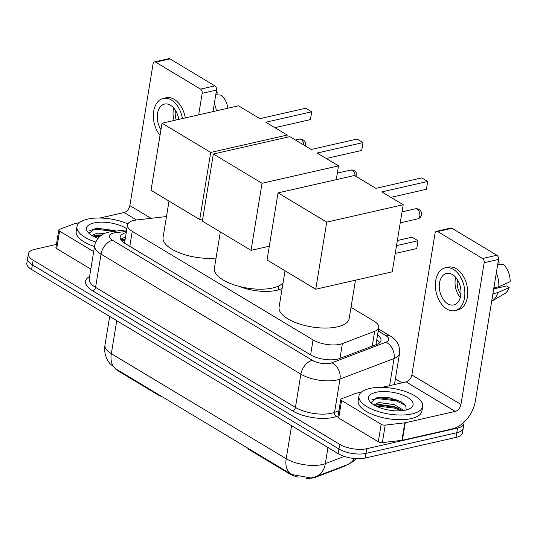 <?xml version="1.0" encoding="UTF-8"?>
<svg xmlns="http://www.w3.org/2000/svg" width="537" height="537" viewBox="0 0 537 537"><rect width="100%" height="100%" fill="white"/><g stroke="black" fill="none" stroke-linecap="round" stroke-linejoin="round"><path stroke-width="0.81" d="M166.49 216.532L136.586 219.989A19.372 7.787 9.3 0 0 133.901 220.438A19.372 7.787 9.3 0 0 127.491 224.936A19.372 7.787 9.3 0 0 132.263 231.326L313.051 339.914A19.372 7.787 9.3 0 0 342.391 343.599L374.658 331.322A19.372 7.787 9.3 0 0 378.773 327.503A19.372 7.787 9.3 0 0 374 321.113L351.023 307.312M127.491 224.936L124.591 242.737A6.457 2.598 9.3 0 0 124.295 242.993M282.133 288.476A31.314 12.586 -170.7 0 1 276.656 290.349A31.314 12.586 -170.7 0 1 239.509 286.483M298.156 477.178A17.432 7.008 -170.7 0 1 289.463 473.815L249.269 449.677A6.457 2.598 9.3 0 1 247.738 448.127M346.627 464.948A17.432 7.008 -170.7 0 1 344.103 466.391L315.87 477.138A17.432 7.008 -170.7 0 1 306.338 478.319M124.591 243.187A19.372 7.787 -170.7 0 1 124.591 242.737M158.69 394.641L158.596 395.219L118.402 371.074A17.432 7.008 -170.7 0 1 115.22 368.489M158.596 395.219A6.457 2.598 9.3 0 0 161.644 396.42M292.464 474.95L291.302 474.292A22.601 14.553 -59 0 0 291.591 474.46L310.883 477.99L315.863 476.655A22.601 17.009 -110.8 0 0 325.328 463.639L344.324 456.41M463.934 422.27A19.372 7.787 -170.7 0 1 463.988 423.565A19.372 7.787 -170.7 0 1 457.571 428.063L366.751 448.71L365.986 453.376A19.372 7.787 -170.7 0 1 338.941 449.006L32.388 264.875A19.372 7.787 -170.7 0 1 27.615 258.492A19.372 7.787 -170.7 0 0 32.388 264.875L338.941 449.006A19.372 7.787 -170.7 0 0 365.986 453.376L456.806 432.735L365.986 453.376L365.22 458.041A19.372 7.787 -170.7 0 1 338.176 453.671L31.623 269.547A19.372 7.787 -170.7 0 1 26.85 263.157L28.38 253.82A19.372 7.787 -170.7 0 1 34.791 249.322L56.432 244.402M463.988 423.565L463.223 428.231A19.372 7.787 -170.7 0 1 456.806 432.735A19.372 7.787 -170.7 0 0 463.223 428.231L462.458 432.903A19.372 7.787 -170.7 0 1 456.041 437.4L365.22 458.041M126.235 232.608A19.372 7.787 9.3 0 0 120.187 237.025A19.372 7.787 9.3 0 0 124.96 243.415L310.413 354.803A19.372 7.787 9.3 0 0 339.753 358.488L376.86 344.371A19.372 7.787 9.3 0 0 380.981 340.552A19.372 7.787 9.3 0 0 377.538 335.041M120.704 239.502A19.372 7.787 -170.7 0 1 125.47 237.28M366.751 448.71A19.372 7.787 -170.7 0 1 339.706 444.341L33.153 260.21A19.372 7.787 -170.7 0 1 28.38 253.82M395.38 378.84L402.018 382.827M376.779 339.706A19.372 7.787 -170.7 0 1 379.693 342.74M95.727 242.012A32.287 12.975 -170.7 0 1 76.959 226.614A32.287 12.975 -170.7 0 1 87.645 219.116A32.287 12.975 -170.7 0 1 127.853 223.902M94.512 246.53A32.287 12.975 -170.7 0 1 76.194 231.286L76.959 226.614M116.462 231.051L95.962 227.95L89.216 233.065M97.962 238.381A22.601 9.082 -170.7 0 1 88.135 232.487A22.601 9.082 -170.7 0 1 93.995 222.929A22.601 9.082 -170.7 0 1 126.846 228.869M101.876 234.924L96.667 235.031L92.928 236.119M104.836 233.367L96.969 233.179L91.921 235.535M101.151 235.414L94.7 235.428M116.066 231.091L114.327 230.474L94.888 228.144M100.043 236.273L93.579 236.468M113.978 231.333L94.438 229.111L89.78 230.561M93.68 251.618L59.573 231.132L56.707 248.631A3.229 1.296 -170.7 0 1 55.915 247.57L58.781 230.064A3.229 1.296 9.3 0 0 59.573 231.132M90.813 269.118L56.707 248.631M154.475 61.936L168.819 58.681A3.229 2.101 77.2 0 1 170.014 58.909L155.67 62.171A3.229 2.101 -102.8 0 0 154.475 61.936A3.229 2.101 -102.8 0 0 153.079 63.816L129.86 205.59A6.457 4.162 -59 0 1 124.121 212.518L99.922 218.015M214.894 85.866A3.229 2.101 77.2 0 1 216.532 90.055L202.194 93.317A3.229 2.101 -102.8 0 0 200.556 89.129L214.894 85.866L170.014 58.909M213.001 111.609L216.532 90.055M200.556 89.129L155.67 62.171M202.194 93.317L198.663 114.864M79.449 222.667L74.14 223.875A3.229 1.296 9.3 0 0 73.757 223.989L59.466 229.427A3.229 1.296 9.3 0 0 58.781 230.064M178.714 119.402A16.144 10.505 -102.8 0 0 170.504 105.239A16.144 10.505 -102.8 0 0 164.537 104.084A16.144 10.505 -102.8 0 0 160.972 129.618M173.72 107.984A16.144 10.505 -102.8 0 0 174.149 120.436M175.545 110.488A12.915 8.404 -102.8 0 0 176.217 119.966M185.292 117.905A21.95 14.291 -102.8 0 0 174.236 99.338A21.95 14.291 -102.8 0 0 166.121 97.768L163.248 98.419A21.95 14.291 -102.8 0 0 153.468 113.2A21.95 14.291 -102.8 0 0 160.026 135.371M182.426 118.556A21.95 14.291 -102.8 0 0 171.363 99.989A21.95 14.291 -102.8 0 0 163.248 98.419M216.431 110.83A21.305 13.868 -102.8 0 0 214.323 103.54M227.889 108.226A16.788 10.928 -102.8 0 0 221.432 95.13L215.767 94.754M216.827 94.827L217.196 92.586L216.129 92.512M217.196 92.586A16.788 10.928 -102.8 0 0 216.163 92.324M411.98 413.926A32.287 12.975 -170.7 0 1 376.752 411.073A32.287 12.975 -170.7 0 1 358.951 395.991A32.287 12.975 -170.7 0 1 369.637 388.493A32.287 12.975 -170.7 0 1 404.864 391.352A32.287 12.975 -170.7 0 1 422.673 406.428A32.287 12.975 -170.7 0 1 411.98 413.926M422.673 406.428L421.907 411.094A32.287 12.975 -170.7 0 1 411.214 418.591A32.287 12.975 -170.7 0 1 375.994 415.739A32.287 12.975 -170.7 0 1 358.186 400.662L358.951 395.991M406.173 409.979L405.757 405.737L400.622 401.481L389.291 397.722L377.471 397.407L371.215 402.441M375.994 392.312A22.601 9.082 -170.7 0 1 404.918 396.017A22.601 9.082 -170.7 0 1 410.208 408.429A22.601 9.082 -170.7 0 1 405.63 410.114A22.601 9.082 -170.7 0 1 370.127 401.864A22.601 9.082 -170.7 0 1 375.994 392.312M401.904 410.698L398.541 408.422L394.098 406.469L378.659 404.408L374.92 405.495M403.77 410.463L394.406 404.616L378.961 402.555L373.913 404.911M399.75 409.127L395.111 407.261L376.692 404.804M401.448 401.951L396.326 399.85L376.88 397.521M401.018 410.778L394.957 408.187L375.571 405.844M405.636 405.556L396.172 400.777L376.43 398.488L371.772 399.937M216.055 258.029A35.509 14.277 -170.7 0 1 179.747 252.967A35.509 14.277 -170.7 0 1 163.067 237.435L169.014 201.093M265.815 122.214L311.702 111.783L305.775 108.226L259.888 118.657L238.502 105.809L162.02 123.195L210.719 152.441L287.194 135.055L265.815 122.214M274.904 127.672L310.426 119.603L311.702 111.783M287.194 135.055L286.825 137.318M210.719 152.441L199.73 219.539L202.724 218.861M199.73 219.539L151.038 190.293L162.02 123.195M355.46 280.193L349.171 318.595A35.509 14.277 -170.7 0 1 337.417 326.845A35.509 14.277 -170.7 0 1 298.666 323.704A35.509 14.277 -170.7 0 1 279.079 307.117L285.033 270.776M381.834 191.897L427.721 181.466L421.793 177.908L375.9 188.339L354.521 175.492L278.038 192.877L326.731 222.123L403.213 204.745L381.834 191.897M390.923 197.361L426.438 189.286L427.721 181.466M403.213 204.745L392.225 271.836L315.743 289.221L267.05 259.975L278.038 192.877M326.731 222.123L315.743 289.221M396.514 245.631L418.014 240.744L416.732 248.564L395.239 253.451M397.353 240.536L412.087 237.186L418.014 240.744M283.073 282.737A35.509 14.277 -170.7 0 1 272.715 287.986A35.509 14.277 -170.7 0 1 233.971 284.838A35.509 14.277 -170.7 0 1 214.384 268.258L220.331 231.917M317.132 153.038L363.019 142.607L357.092 139.049L311.205 149.481L289.826 136.633L213.343 154.018L262.036 183.265L338.518 165.879L317.132 153.038M326.228 158.496L361.743 150.427L363.019 142.607M338.518 165.879L336.263 179.647M262.036 183.265L251.048 250.363L269.305 246.215M251.048 250.363L202.355 221.116L213.343 154.018M381.163 424.29A3.229 1.296 9.3 0 0 385.224 425.089L404.804 422.827A3.229 1.296 9.3 0 0 405.254 422.753L402.388 440.259A3.229 1.296 -170.7 0 1 401.938 440.333L382.357 442.595A3.229 1.296 -170.7 0 1 378.296 441.79L381.163 424.29L341.572 400.508L338.706 418.014A3.229 1.296 -170.7 0 1 337.907 416.947L340.773 399.441A3.229 1.296 9.3 0 0 341.572 400.508M378.296 441.79L338.706 418.014M402.388 440.259L452.369 428.895A25.83 16.634 121 0 0 475.312 401.213L498.531 259.431L484.186 262.694L460.968 404.475A6.457 4.162 -59 0 1 455.235 411.396L405.254 422.753M436.474 231.313L450.812 228.057A3.229 2.101 77.2 0 1 452.006 228.285L437.668 231.548A3.229 2.101 -102.8 0 0 436.474 231.313A3.229 2.101 -102.8 0 0 435.071 233.192L411.852 374.974A6.457 4.162 -59 0 1 406.12 381.894L381.914 387.392M484.186 262.694A3.229 2.101 -102.8 0 0 482.548 258.505L496.886 255.243L452.006 228.285M496.886 255.243A3.229 2.101 77.2 0 1 498.531 259.431M482.548 258.505L437.668 231.548M361.441 392.05L356.138 393.252A3.229 1.296 9.3 0 0 355.756 393.366L341.458 398.803A3.229 1.296 9.3 0 0 340.773 399.441M452.503 274.615A16.144 10.505 -102.8 0 0 446.536 273.461A16.144 10.505 -102.8 0 0 439.279 287.107A16.144 10.505 -102.8 0 0 447.724 303.788A16.144 10.505 -102.8 0 0 453.691 304.942A16.144 10.505 -102.8 0 0 460.947 291.296A16.144 10.505 -102.8 0 0 452.503 274.615M455.718 277.367A16.144 10.505 -102.8 0 0 460.283 297.458M494.517 287.738A12.915 8.404 -102.8 0 0 494.899 288.147L493.785 288.403M457.544 279.864A12.915 8.404 -102.8 0 0 460.853 294.41M454.98 310.608L457.846 309.956A21.95 14.291 -102.8 0 0 467.714 291.403A21.95 14.291 -102.8 0 0 456.228 268.715A21.95 14.291 -102.8 0 0 448.113 267.144L445.247 267.795A21.95 14.291 -102.8 0 0 435.379 286.355A21.95 14.291 -102.8 0 0 446.865 309.037A21.95 14.291 -102.8 0 0 454.98 310.608A21.95 14.291 -102.8 0 0 464.847 292.054A21.95 14.291 -102.8 0 0 453.362 269.366A21.95 14.291 -102.8 0 0 445.247 267.795M491.684 301.223A21.305 13.868 -102.8 0 0 491.858 301.123A21.305 13.868 -102.8 0 0 497.859 292.591L509.197 287.523L506.592 285.959L493.704 288.893M492.912 293.719L497.859 292.591M497.759 264.137L503.424 264.506A16.788 10.928 -102.8 0 1 510.15 281.69L498.819 286.758L493.872 287.886M498.819 286.758A21.305 13.868 -102.8 0 0 496.322 272.917M491.858 301.123L504.646 293.672A16.788 10.928 -102.8 0 0 509.197 287.523M494.819 288.637L494.899 288.147M498.819 264.204L499.188 261.962L498.128 261.888M499.188 261.962A16.788 10.928 -102.8 0 0 498.155 261.7M249.363 449.107L249.269 449.677M289.463 473.815L289.557 473.245M344.103 466.391L344.19 465.874M315.87 477.138L315.957 476.621M118.402 371.074L118.496 370.503M377.31 340.109A19.372 12.479 121 0 0 376.732 339.975M124.913 240.683A19.372 10.25 -96.6 0 0 121.926 240.22L125.047 239.858M129.813 246.322L132.263 231.326M372.235 346.13L374.658 331.322M339.968 358.407L342.391 343.599M310.594 354.91L313.051 339.914M116.428 369.261L109.823 363.515L107.93 360.783C105.111 355.95 104.124 350.742 104.963 345.17A25.83 10.384 9.3 0 0 111.334 353.688A22.601 14.553 121 0 0 116.428 369.261L291.302 474.292A22.601 14.553 -59 0 1 286.208 458.726A25.83 10.384 9.3 0 0 322.26 464.552A25.83 10.384 9.3 0 0 325.328 463.639L327.959 447.536M356.34 458.652L352.017 462.29L347.325 464.686A22.601 17.009 -110.8 0 0 354.393 458.504M116.744 320.67L111.334 353.688L286.208 458.726L291.611 425.707M338.176 453.671L339.706 444.341M31.623 269.547L33.153 260.21M456.041 437.4L457.571 428.063M126.423 231.447L115.381 232.722A12.915 5.189 9.3 0 0 113.596 233.024A12.915 5.189 9.3 0 0 112.501 240.281L312.353 360.32A12.915 5.189 9.3 0 0 330.383 363.234A12.915 5.189 9.3 0 0 331.913 362.784L385.962 342.21A12.915 5.189 9.3 0 0 385.526 335.41L378.202 331.007M394.447 384.546L399.541 353.427A25.83 10.384 -170.7 0 1 394.057 358.515L340.008 379.082A25.83 10.384 -170.7 0 1 336.941 379.988A25.83 10.384 -170.7 0 1 300.888 374.161L101.03 254.122A25.83 10.384 -170.7 0 1 94.666 245.604L89.223 278.864A25.83 10.384 9.3 0 0 95.586 287.382L295.437 407.422A25.83 10.384 9.3 0 0 331.497 413.248A25.83 10.384 9.3 0 0 334.558 412.335L338.934 410.671M338.088 415.839L336.578 416.417A29.058 11.68 -170.7 0 1 292.571 410.879L92.72 290.846A3.229 2.081 121 0 0 95.586 287.382L101.03 254.122A12.915 8.317 -59 0 1 112.501 240.281M336.578 416.417A3.229 2.43 69.2 0 1 334.558 412.335L340.008 379.082A12.915 9.72 -110.8 0 0 331.913 362.784M92.72 290.846A29.058 11.68 -170.7 0 1 89.605 276.501M312.353 360.32A12.915 8.317 -59 0 0 300.888 374.161L295.437 407.422A3.229 2.081 121 0 1 292.571 410.879M385.962 342.21A12.915 9.72 -110.8 0 1 394.057 358.515L389.614 385.647M385.526 335.41A12.915 8.317 -59 0 1 390.265 336.008L378.538 328.959M115.381 232.722A12.915 6.833 -96.6 0 0 111.991 231.561L126.685 229.87M120.912 239.838L125.128 239.354M151.045 218.317L129.86 205.59M136.566 219.989L124.121 212.518M303.848 145.057A5.169 3.363 -102.8 0 0 301.143 139.539A5.169 3.363 -102.8 0 0 299.237 139.17A5.169 5.169 0 0 1 305.258 145.903M417.162 209.222A5.169 3.363 -102.8 0 0 415.249 208.853A5.169 5.169 0 0 1 421.498 214.706A5.169 5.169 0 0 1 417.538 218.921A5.169 3.363 -102.8 0 0 419.78 215.921A5.169 3.363 -102.8 0 0 417.162 209.222M355.145 175.868A5.169 3.363 -102.8 0 0 352.44 170.477A5.169 3.363 -102.8 0 0 350.533 170.108A5.169 5.169 0 0 1 356.588 176.74M460.968 404.475L411.852 374.974M455.235 411.396L406.12 381.894M401.938 440.333L404.804 422.827M385.224 425.089L382.357 442.595M121.241 240.308L121.926 240.22M375.954 344.714L378.773 327.503M347.325 464.686L315.863 476.655M104.963 345.17L109.676 316.427M111.991 231.561L108.823 232.098C101.218 233.749 96.499 238.253 94.666 245.604M399.541 353.427C400.146 345.794 397.051 339.988 390.265 336.008M295.464 140.023L299.237 139.17M402.052 211.853L415.249 208.853M400.246 222.855L417.538 218.921M278.891 285.879L278.22 289.953M337.33 173.109L350.533 170.108"/></g></svg>
